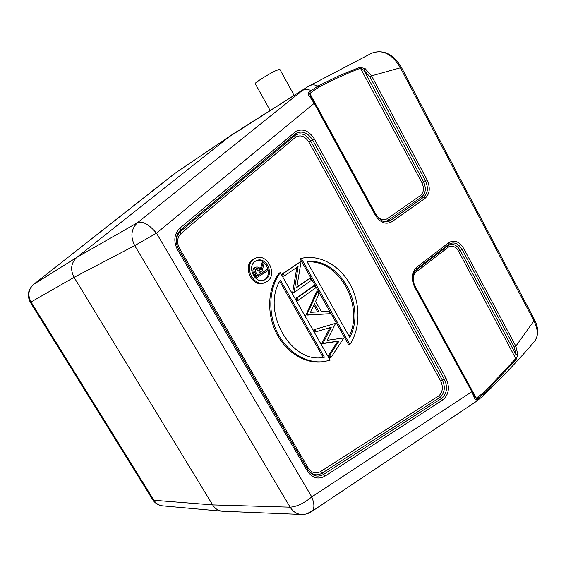 <?xml version="1.0" encoding="UTF-8"?>
<svg xmlns="http://www.w3.org/2000/svg" width="566" height="566" viewBox="0 0 566 566"><rect width="100%" height="100%" fill="white"/><g stroke="black" fill="none" stroke-linecap="round" stroke-linejoin="round"><path stroke-width="0.85" d="M284.542 275.812L283.396 276.215L282.101 273.937L283.248 273.534L284.542 275.812L298.077 266.522L294.087 292.558L311.307 280.389L310.048 278.154L296.768 287.5L300.985 262.122L300.688 261.605L283.248 273.534M294.087 292.558L292.919 292.926L292.65 292.452L296.846 267.364M292.65 292.452L293.818 292.084M296.853 286.997L310.048 278.154M295.976 298.289L297.15 297.935L298.438 300.192L315.566 287.924L314.307 285.696L313.125 286.071L295.976 298.289L297.263 300.546L298.438 300.192M314.307 285.696L297.15 297.935M317.689 311.916L313.833 305.124M310.486 312.34L314.455 303.779L319.026 311.838L310.486 312.34M305.746 315.432L316.422 291.907L317.618 291.547L306.772 314.83L330.148 313.72L306.935 315.106M305.59 315.149L306.772 314.83M330.148 313.72L328.768 311.279L321.403 311.703L315.566 301.402L318.998 293.995L317.618 291.547M331.046 357.429L329.822 357.67L328.513 355.377L329.737 355.137L331.046 357.429L343.845 337.952L327.176 340.286L335.581 323.335L315.064 329.384L316.373 331.683L331.237 327.268L322.981 343.279L339.034 341.022L329.737 355.137M328.513 355.377L337.81 341.291L339.034 341.022M337.81 341.291L323.151 343.576M321.941 343.838L322.981 343.279M321.771 343.541L329.978 327.643M315.064 329.384L313.868 329.674L315.177 331.966L316.373 331.683M313.868 329.674L335.581 323.335M349.144 336.289C364.532 305.789 338.659 259.016 307.232 261.987M307.055 261.669C339.487 257.197 366.718 306.454 349.738 337.35L307.055 261.669M349.908 344.538L301.261 258.4C319.231 254.056 339.388 265.072 349.951 284.054C360.549 303.022 360.676 328.068 349.908 344.538L348.67 344.793L300.093 258.832L301.261 258.4M323.172 357.372L279.696 281.26M324.417 357.188C291.738 365.134 260.551 311.597 280.361 280.021L324.417 357.188M280.297 272.678L330.155 360.132L324.474 361.511C307.041 364.886 286.927 353.573 276.696 333.763C266.416 313.996 267.612 288.49 279.151 273.088L280.297 272.678C268.744 288.108 267.555 313.656 277.849 333.473C288.101 353.325 308.237 364.66 325.691 361.285M257.686 275.472L260.275 273.732L258.91 271.312L256.023 268.737M261.4 273.321L257.827 275.72L256.405 273.236C255.117 271.489 255.047 269.94 256.193 268.609L256.547 268.425C258.082 268.263 259.242 269.091 260.027 270.895L261.4 273.321L260.275 273.732M253.2 272.317L254.311 271.899L255.882 274.998L254.778 275.409L256.285 278.048L268.072 270.47L267.4 269.296L262.355 272.338M267.4 269.296L262.497 272.586L261.945 271.623L264.089 263.515L263.254 262.058L261.103 270.166C259.928 267.732 258.273 266.706 256.143 267.088L255.514 267.421C254.113 268.475 253.71 269.968 254.304 271.899M260.395 269.041L262.136 262.49L263.254 262.058M254.771 275.409L253.193 272.324C252.599 270.399 252.995 268.907 254.403 267.845L256.143 267.088M255.882 274.998L257.403 277.644M263.508 280.326L264.619 279.703C273.13 274.567 265.496 257.41 256.172 260.785M255.379 261.237L256.716 260.537C266.084 256.285 274.56 273.965 265.744 279.307L264.074 280.149C254.721 284.09 246.55 266.367 255.379 261.237M267.039 281.557C278.048 274.85 267.407 252.754 255.698 258.124L254.084 258.966C243.04 265.355 253.207 287.514 264.902 282.639L267.039 281.557M264.902 282.639L263.77 283.028C252.096 287.903 241.944 265.787 252.974 259.412L255.698 258.124M475.015 397.127L476.324 398.146L484.68 391.799L515.909 358.398L515.98 354.691L514.268 347.071L462.139 249.472L463.731 248.538L515.831 346.144L533.971 320.851C538.379 330.098 538.372 337.18 533.957 342.09L533.943 342.105C538.712 335.942 538.91 328.506 534.552 319.769L401.344 67.283C393.122 53.77 383.168 49.108 371.48 53.296L309.652 85.692M472.136 390.922L471.86 391.736L474.598 398.223L474.916 396.872L472.228 391.014L415.005 286.389C412.515 281.401 412.253 276.661 414.213 272.182L416.817 268.921L448.923 244.271C453.791 241.491 458.191 243.217 462.139 249.472L460.2 250.356C456.599 244.654 452.574 243.076 448.138 245.623L448.244 247.236C452.05 245.043 455.51 246.394 458.609 251.29L460.2 250.356L515.98 354.691L517.805 354.422L515.831 346.144L514.268 347.071M475.051 397.19L474.902 396.823M448.244 247.236L416.215 271.899C412.727 275.352 412.253 279.901 414.793 285.561L476.324 398.146L476.438 399.405C475.645 400.112 475.037 399.723 474.598 398.223M270.166 110.526L255.209 83.591C254.297 83.131 267.173 74.938 274.913 71.075L279.753 69.186L294.136 95.35M359.912 67.234L338.928 75.809L317.873 86.117L311.208 90.56C307.656 89.11 304.635 89.131 302.145 90.624L137.602 222.636C131.156 228.841 130.194 236.496 134.722 245.616L156.478 233.185C149.091 224.461 142.802 220.945 137.602 222.636L76.891 257.339L229.371 136.647L306.34 87.624L233.305 133.852L176.061 172.559L33.585 284.408C27.946 289.601 26.864 295.586 30.345 302.35L31.038 301.996C27.486 295.176 28.385 289.276 33.727 284.309L76.891 257.339C71.033 262.865 70.092 269.529 74.068 277.347L212.653 504.914C215.052 508.657 218.257 510.765 222.268 511.218L222.827 511.254M381.13 220.415C383.904 221.624 386.422 221.483 388.679 219.983L421.889 196.692L420.488 195.503L387.25 218.738C383.033 220.945 379.22 219.438 375.81 214.224L309.857 93.546L310.182 95.59M308.718 92.576L311.208 90.56L312.347 91.522L309.857 93.546L308.718 92.576C307.862 93.56 308.088 94.741 309.397 96.128L310.656 96.361L310.246 95.732L310.543 96.241M309.397 96.128L314.187 103.323L314.816 102.998L310.677 96.397M314.816 102.998L375.902 214.762L375.371 215.25L314.187 103.323L156.478 233.185L311.767 496.891C303.942 503.337 296.74 506.761 290.146 507.178C293.011 511.721 296.768 514.154 301.409 514.473C305.109 514.593 308.505 513.631 311.611 511.593L311.611 511.593C314.597 509.082 314.646 504.186 311.767 496.891L471.86 391.736L414.616 287.019C410.937 278.819 411.616 272.239 416.668 267.272L448.817 242.651L448.923 244.271L448.138 245.623L416.067 270.265L416.817 268.921L416.668 267.272M365.148 68.649L359.912 67.227L421.854 182.577L423.467 181.636C426.347 188.075 425.816 193.091 421.889 196.692L423.665 197.152C427.96 193.211 428.533 187.714 425.384 180.667L423.467 181.636L363.959 70.311L365.148 68.649L371.565 75.844L427.005 179.726L425.384 180.667L369.909 76.799L363.959 70.311L360.648 68.168C346.802 73.382 332.879 79.707 318.877 87.157L312.347 91.522M371.487 53.296C382.432 49.037 392.075 53.869 400.41 67.793L371.565 75.844L369.909 76.799M162.668 505.863C158.989 505.452 156.075 503.584 153.938 500.273L212.653 504.914L290.146 507.178L134.722 245.616L74.068 277.347L31.038 301.996L153.938 500.273L152.714 499.721C155.07 503.33 158.388 505.374 162.668 505.863L222.247 511.225M458.609 251.29L516.185 359.332L517.805 354.422M516.185 359.332L484.899 392.953L484.68 391.799M476.438 399.405L484.899 392.953L483.201 395.853M308.845 512.301L311.611 511.593L476.155 401.527L478.928 397.742L478.815 396.49M282.101 273.937L300.688 261.605M258.91 271.312L260.027 270.895M254.403 267.845L255.514 267.421M416.215 271.899L416.067 270.265L413.958 272.727M414.616 287.019L415.069 286.438C412.564 281.309 412.274 276.555 414.213 272.182M375.378 215.25C380.317 222.785 385.821 224.95 391.884 221.745L425.073 198.348L423.665 197.152L390.455 220.499C387.809 222.247 384.866 222.318 381.64 220.705L375.888 214.818M391.884 221.745L387.25 218.738M375.845 214.74L381.64 220.705M427.005 179.726C430.556 187.679 429.912 193.89 425.073 198.348M420.488 195.503C423.87 192.419 424.323 188.11 421.854 182.577M306.34 87.624L309.659 85.692C312.078 84.476 314.816 84.617 317.873 86.117L318.877 87.157M534.502 319.797L533.979 320.851L400.41 67.793L401.287 67.312M448.817 242.651C454.307 239.517 459.281 241.477 463.731 248.538M324.877 476.204C318.078 479.798 312.213 478.044 307.281 470.933L177.519 249.776C173.267 241.201 174.087 233.97 179.974 228.077L296.237 131.156C303.128 128.362 309.156 130.944 314.335 138.896L446.072 378.336C449.991 387.37 448.93 394.552 442.902 399.879L324.877 476.204L323.511 474.499L441.579 398.393L439.81 397.509L440.864 396.695C444.841 392.146 445.357 386.613 442.4 380.104L310.635 141.012L314.335 138.896M446.072 378.336L440.723 381.095L308.88 142.024L310.635 141.012C306.447 134.588 301.565 132.515 295.997 134.786L294.865 135.578L295.303 133.944L180.674 229.93L180.476 231.508C175.736 236.263 175.078 242.092 178.495 248.998L307.579 469.094L307.954 469.822L307.281 470.933M294.829 132.14L295.303 133.944L296.549 133.074C302.64 130.59 307.982 132.869 312.574 139.908L444.402 379.326C447.642 386.451 447.083 392.514 442.732 397.509L441.579 398.393L442.902 399.879M439.81 397.509L321.778 473.367L323.511 474.499C317.491 477.669 312.305 476.105 307.954 469.822L178.495 248.998L179.479 248.34L308.244 467.99C311.647 472.907 315.701 474.131 320.427 471.662L438.501 396.037L439.81 397.509M308.244 467.99L307.579 469.094C311.548 474.824 316.281 476.247 321.778 473.367L320.427 471.662M177.519 249.776L178.509 249.111C174.752 241.54 175.481 235.145 180.674 229.93L179.974 228.077M180.476 231.508L294.865 135.578L295.339 137.375L181.17 233.341L180.476 231.508M308.88 142.024C304.77 135.974 300.256 134.425 295.339 137.375M438.501 396.037L439.407 395.337C442.824 391.431 443.27 386.684 440.73 381.095M181.17 233.341C177.108 237.43 176.55 242.425 179.479 248.34M30.345 302.35L152.714 499.721M173.281 174.59L33.585 284.408M176.061 172.559L232.145 134.616M483.194 395.882C502.665 376.829 519.581 358.901 533.943 342.105M483.208 395.867L476.155 401.527M222.848 511.261L301.409 514.473"/></g></svg>
